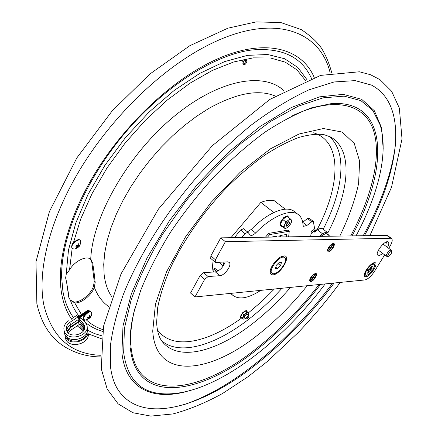 <?xml version="1.0" encoding="UTF-8"?>
<svg xmlns="http://www.w3.org/2000/svg" width="438" height="438" viewBox="0 0 438 438"><rect width="100%" height="100%" fill="white"/><g stroke="black" fill="none" stroke-linecap="round" stroke-linejoin="round"><path stroke-width="0.66" d="M203.626 272.655L200.128 275.524L204.623 279.428L208.121 276.542L203.626 272.655L215.376 271.883C219.849 270.657 223.123 267.35 225.192 261.957M208.121 276.542L219.832 275.699C224.689 275.672 232.343 264.809 229.211 262.367L227.53 261.836L215.89 262.439L215.195 262.214L215.441 259.761L210.881 255.891L210.716 258.409M210.881 255.891L220.752 237.856L386.721 235.376L390.614 238.245L391.627 238.54C392.782 239.854 392.18 242.521 389.82 246.528L388.72 248.313M385.977 243.676L387.072 241.699M391.55 238.486L387.74 235.682L386.721 235.376M374.271 262.701L373.8 263.468M384.652 254.9L374.501 271.33C371.183 276.301 367.991 279.176 364.931 279.942L194.981 296.953L190.557 293.017L200.128 275.524M215.441 259.761L225.378 241.694L390.614 238.245M220.752 237.856L225.378 241.694M194.981 296.953L204.623 279.428M333.329 243.435C336.592 243.156 331.374 251.921 328.325 251.855L327.301 250.651C328.095 247.328 329.984 244.941 332.968 243.479L333.329 243.435M315.475 273.487C318.798 273.044 313.701 281.601 310.591 281.705L309.513 280.528C310.361 277.243 312.272 274.911 315.245 273.52L315.475 273.487M283.862 255.918C291.834 255.179 280.506 274.681 272.956 274.823C270.996 274.905 270.071 273.794 270.175 271.489C270.317 266.309 278.125 256.909 282.997 256.044L283.862 255.918M382.828 253.531L378.596 255.989L377.151 254.418C376.844 250.864 383.496 242.241 386.94 241.721L387.416 241.661C389.218 241.891 389.251 243.802 387.504 247.41M374.479 262.68C379.587 262.044 370.57 276.641 365.812 276.767L364.701 276.433L364.301 275.217C364.033 271.691 370.74 263.172 374.14 262.723L374.479 262.68M271.084 272.485L270.246 270.859M282.072 256.329L283.835 256.816L284.716 257.528M273.208 273.706L271.954 273.202C268.149 270.46 278.645 256.137 283.72 257.166L284.864 257.648C288.653 260.402 278.382 274.527 273.208 273.706M277.539 268.647L275.42 268.467L276.329 265.264L279.367 262.252L281.475 262.455L280.555 265.652L277.539 268.647L275.776 267.207M278.021 263.588L280.555 265.652M391.791 251.505L391.145 250.12C388.988 250.454 387.34 252.288 386.217 255.617L386.425 256.23L388.013 256.498M387.657 255.907L388.084 256.504C389.913 255.781 391.178 254.254 391.873 251.916L391.846 251.636C390.258 251.346 388.862 252.77 387.657 255.907M367.997 269.852L368.665 270.366L367.63 270.449L368.451 269.118L369.48 269.036L371.791 266.129L372.519 266.074L371.369 267.941L370.898 267.58M370.433 268.297L371.161 268.855L372.322 268.812L371.506 270.131L370.488 270.213L369.004 269.074M371.506 270.131L369.508 269.036M367.898 272.458L368.183 273.115L367.455 273.175L368.599 271.314L368.665 270.366M368.818 270.859L369.333 271.253L368.183 273.115M371.161 268.855L371.369 267.941M369.333 271.253L370.488 270.213M280.616 236.963L280.769 235.447M278.535 236.991L280.008 235.578L286.572 234.439L286.31 236.876M271.231 237.1L276.192 236.241L276.564 237.024M213.213 260.533C212.397 265.017 212.425 268.85 213.29 272.02M218.907 262.285L223.068 265.806M285.231 209.161L274.308 200.746C270.629 199.799 266.145 200.347 260.856 202.394L230.925 237.703M260.856 202.394L273.838 212.507M267.498 237.155L269.677 234.576L289.261 231.259L288.642 236.843M268.467 233.613L269.677 234.576M287.854 230.158L289.261 231.259M248.965 316.767L247.131 318.935C246.764 317.446 247.377 316.723 248.965 316.767M248.959 316.614L248.855 315.831C247.163 316.105 246.255 317.139 246.118 318.941L246.983 318.957M71.438 318.88L76.628 315.426L78.084 316.871L69.998 322.269C66.932 324.498 65.782 327.153 66.56 330.23C68.969 339.269 87.512 334.282 84.408 325.483L82.787 322.822L79.043 319.11L79.442 321.695L83.176 325.396L84.627 327.58M79.07 319.264L77.991 318.202L78.216 319.636L70.43 324.848C68.158 326.43 66.926 328.385 66.735 330.717M79.043 319.11L80.992 317.813L84.737 321.514L86.801 324.919C90.71 336.034 67.255 342.363 64.178 330.931C63.181 327.016 64.638 323.644 68.542 320.813M89.708 311.117L89.434 310.832M78.035 316.816L88.262 309.995M88.7 310.422L78.178 317.446M78.084 316.871L77.991 318.202M84.381 328.894L79.826 324.186L80.335 323.846L84.561 328.106M83.795 330.29L80.22 326.732L79.826 324.186M79.174 323.896L79.267 324.498L71.268 329.88L68.383 333M78.205 319.641L78.588 322.111L70.847 327.334L67.381 331.878M87.463 329.748L87.534 329.978C91.427 341.06 68.136 347.383 65.07 335.979L64.715 333.745M87.824 331.988L87.901 332.513C91.783 343.584 68.58 349.902 65.519 338.514L65.169 336.543M66.434 336.499C69.647 344.542 86.231 341.574 86.708 332.924M87.091 326.934L87.173 327.493C91.077 338.59 67.704 344.914 64.632 333.499L64.282 331.522M83.987 320.775L85.169 319.981M88.536 317.714L89.735 316.909M78.588 322.111L78.824 323.545L79.891 324.607M89.5 311.204L88.509 311.867M85.459 313.909L78.999 318.229L79.546 318.776M66.965 331.194L70.469 326.956L78.506 321.585M78.26 317.993L89.062 310.777M247.344 314.517L246.676 314.265L244.305 316.959L244.639 317.649M248.215 315.272C249.025 313.367 248.702 312.573 247.235 312.891C244.114 313.822 241.174 320.244 244.431 318.984L245.51 318.41M245.105 318.667L243.939 319.264L242.247 318.355L243.884 314.791L247.207 312.157L248.883 313.093L245.915 310.958L246.315 310.662L246.014 310.4L245.581 310.887M246.309 311.183L246.315 310.662M245.915 310.958L243.61 312.442L242.751 312.36L242.811 313.077L242.553 312.852M247.207 312.157L245.669 310.821M246.348 311.204L247.213 311.084L247.098 311.626M247.185 311.068L246.468 311.062M244.399 311.763L244.787 311.215L244.486 310.953L244.097 311.5L244.399 311.823M244.858 311.035L245.181 311.204M241.305 317.534L241.546 318.015M241.891 318.043L241.606 317.796M240.506 315.924L240.807 316.187L241.267 315.678L240.966 315.415L240.632 316.236M240.807 316.187L240.467 316.088M243.495 312.289L242.751 312.36M243.528 312.261L244.097 311.527L244.399 311.79M243.61 312.442L242.827 313.06L243.052 312.623M248.883 313.093L248.401 314.867M242.126 313.92L241.278 314.243L241.716 314.812L240.763 316.351M241.546 314.84L240.999 315.404L241.294 315.667M241.398 314.051L241.699 314.309L242.099 313.969L241.716 314.812M241.519 314.818L241.278 314.243M242.827 313.06L242.099 313.969M243.884 314.791L242.34 313.449M241.256 317.49L240.571 317.435M240.812 316.784L240.489 317.309L240.785 317.566L240.922 317.194M240.949 316.493L240.708 317.013L242.247 318.355M240.489 317.309L240.845 317.681M78.977 240.013C74.476 240.435 72.133 242.876 71.952 247.333M76.458 247.525L76.759 247.328M78.479 245.504L79.508 245.225L79.092 246.079L78.063 246.364L77.072 247.623L76.338 247.645L77.329 246.386L75.774 246.178L76.196 245.318L77.745 245.521L78.216 243.774L78.955 243.758L78.479 245.504L77.931 244.99M79.092 246.079L77.926 244.995M78.063 246.364L77.104 245.466M77.329 246.386L76.19 245.324M77.072 247.623L76.688 247.262M90.359 311.933C88.027 310.569 82.267 316.329 83.669 318.64M87.731 316.92L88.591 317.769L87.189 317.665L87.578 316.898L88.985 317.002L89.429 315.426L90.091 315.355L89.648 316.926L90.567 316.565L88.334 318.793L87.671 318.869L89.538 316.822M89.648 316.926L89.177 316.466M89.96 315.968L89.423 315.448M334.123 283.025C310.827 314.522 284.744 341.722 255.874 364.619C202.46 407.066 141.819 425.763 118.046 389.809C114.126 383.699 111.591 375.886 110.447 366.387L110.371 346.004C112.336 330.471 116.65 313.318 123.313 294.539C138.589 255.995 165.613 212.72 198.797 174.828C215.77 156.459 233.147 139.952 250.925 125.306C270.673 110.475 289.978 98.665 308.845 89.878L334.106 81.961L355.163 80.614L371.539 85.125C409.683 105.279 399.155 172.922 364.411 235.71M94.132 273.044L95.188 282.461L94.318 287.224C91.766 295.163 81.068 303.731 74.706 302.828L70.419 300.386L68.771 297.276L66.571 281.99L65.629 277.993L66.209 274.341L69.538 269.846C74.657 261.032 86.538 255.239 90.721 259.318L92.736 263.101L94.132 273.044M69.91 299.822L73.819 301.963C80.159 302.866 90.803 294.38 93.393 286.463L94.274 281.596L91.799 262.225L90.42 259.077M242.931 64.162C244.503 63.685 245.477 62.475 245.849 60.526L245.778 59.886M244.722 59.174C242.313 60.4 241.486 62.004 242.252 63.992M246.89 61.243C246.205 63.811 245.006 64.966 243.293 64.709C242.74 61.993 243.796 60.439 246.457 60.05L246.89 61.243M287.996 222.17C290.098 221.732 289.978 222.849 287.635 225.521C285.532 225.964 285.653 224.853 287.996 222.17M329.918 236.224L326.819 233.848L325.719 233.503L320.731 236.361M328.412 235.075L327.717 232.688C326.633 231.894 324.947 232.293 322.653 233.881L317.49 229.917L314.424 232.102L313.816 231.631L311.024 233.618M319.97 236.372L319.587 236.082L322.653 233.881M317.49 229.917C319.784 228.34 321.481 227.952 322.576 228.756L327.608 232.605M319.548 228.745C318.026 228.8 316.236 229.851 314.172 231.905M231.034 293.345L232.381 294.971C238.617 300.079 248.083 298.541 260.78 290.367M302.691 222.214L307.525 218.573L311.741 221.798L313.312 221.398L314.621 228.565L313.997 229.528L311.878 230.711L311.254 231.582L310.706 236.509M217.993 271.002L214.62 268.122L213.821 269.129L216.706 271.593M243.588 228.756L240.55 230.01L234.439 237.653M240.55 230.01L244.968 233.591L241.71 237.544M311.741 221.798L306.846 225.504L302.713 222.318M244.968 233.591L247.924 232.244L250.197 235.058C251.483 235.89 253.29 235.19 255.617 232.967C272.469 215.54 291.412 208.154 298.825 214.998C301.426 217.248 302.822 220.648 303.025 225.198L303.49 226.342L306.846 225.504M222.898 266.518L223.944 262.023M265.439 237.188L268.669 233.366L288.593 230.032L288.522 230.678M313.28 221.371L309.102 218.179L307.525 218.573M213.848 271.982L213.821 269.129M255.617 232.967L251.237 229.446L247.426 231.839M251.237 229.446C268.051 212.091 287.027 204.798 294.517 211.691L298.125 214.461M315.404 229.999L311.051 233.596M311.9 232.994L315.623 229.95L316.647 229.83M329.633 247.601L330.29 248.111L329.31 248.149L329.841 247.246L330.827 247.207L331.818 245.537L332.343 245.521L331.352 247.191L332.327 247.158L331.796 248.056L330.816 248.094L329.803 247.306M330.997 246.917L331.352 247.191M329.71 249.085L329.83 249.759L329.299 249.78L330.29 248.111M331.796 248.056L329.984 247.24M330.816 248.094L329.83 249.759M332.343 245.521L331.752 245.647M311.856 277.55L312.497 278.064L311.495 278.152L312.02 277.276L313.017 277.188L313.986 275.557L314.528 275.513L313.947 275.622M314.528 275.513L313.559 277.139L314.555 277.057L314.03 277.933L313.039 278.021L312.07 279.647L311.527 279.696L312.497 278.064M314.03 277.933L312.447 277.238M311.955 278.979L312.07 279.647M313.039 278.021L312.097 277.265M313.214 276.865L313.559 277.139M286.715 226.265C289.825 223.988 290.498 222.422 288.746 221.551L285.822 225.22L286.715 226.265M288.795 217.67L288.823 217.155L288.39 217.352M288.751 217.128L288.297 216.75L287.87 216.947M285.795 216.367L286.096 216.596L285.401 216.273L284.952 216.892L285.477 217.297L285.926 216.679M281.672 220.856L281.147 220.445L281.804 220.648L281.809 221.305L280.687 223.687L279.997 222.876L280.523 223.287L281.037 222.728L280.512 222.318L279.997 222.876M284.081 218.047L283.32 217.785L284.267 218.299L283.402 218.929L283.671 218.365L283.145 217.954L282.904 218.573L283.386 218.945M287.481 215.929L287.98 216.306L287.793 216.892M287.941 216.284L287.301 215.852L286.879 216.399M286.945 227.82L285.149 228.68L284.788 228.28L286.945 227.82L288.275 226.846L290.586 224.015L291.33 222.455L291.511 220.057L291.861 220.478L291.33 222.455M287.377 216.564L287.826 216.262M285.477 217.297L284.267 218.299M284.125 217.993L284.952 216.892M286.096 216.596L286.31 216.815L285.445 217.445M289.961 218.573L290.925 219.465L288.773 219.903L289.961 218.573L287.027 216.295L286.31 216.815M290.925 219.465L291.511 220.057M280.512 222.318L281.185 220.894L281.557 221.19M281.804 220.648L282.286 220.298L281.809 221.305M283.402 218.929L282.286 220.298L281.815 219.909L281.278 220.237M285.625 221.743L287.432 220.883L285.094 223.736L285.625 221.743L282.685 219.454M287.432 220.883L288.773 219.903M281.919 226.09L281.316 226.419L281.53 225.718L285.149 228.68M281.004 225.209L280.386 225.526L280.616 224.836L281.53 225.718M280.687 223.687L280.293 224.524L280.616 224.836M283.216 226.818L284.35 225.307L284.191 227.705L280.293 224.524M284.35 225.307L285.094 223.736M284.788 228.28L284.191 227.705M219.832 275.699L215.376 271.883M373.275 263.211L373.001 263.145M364.87 274.785L364.558 274.402M372.908 263.194L374.14 263.731M365.336 275.141L366.956 275.239C366.113 275.737 369.683 274.511 373.099 269.359C375.689 263.994 374.649 265.351 374.2 263.775C371.955 261.426 362.598 273.307 365.281 275.102L364.449 274.051M366.524 275.25C364.4 274.035 365.642 270.881 370.247 265.8C374.687 262.789 375.629 263.983 373.066 269.375C370.794 272.781 368.615 274.741 366.524 275.25M276.11 237.029L275.31 236.394M82.787 322.822L83.176 325.396M69.998 322.269L70.43 324.848M83.882 330.121L83.548 327.887M71.268 329.88L70.847 327.334M84.052 327.542L83.85 326.179M70.146 325.04L70.469 326.956M246.14 310.4L246.441 310.662M246.441 311.1L246.742 311.363M242.915 312.195L243.216 312.453M74.181 249.014C65.744 247.924 82.536 233.498 80.581 243.501C79.448 245.548 80.581 246.495 75.254 248.828L74.181 249.014M85.656 319.964C78.238 319.833 92.84 306.332 91.608 314.446C91.323 317.035 89.434 318.859 85.957 319.915L85.656 319.964M90.562 316.57L89.763 317.539M241.272 317.807L241.568 318.07C207.535 343.031 171.899 350.668 157.379 329.688M313.575 132.807C342.538 141.496 340.457 185.63 317.183 229.501M274.391 289.003L261.689 301.525L248.516 312.781M328.637 135.999C347.892 151.241 343.337 190.212 323.189 229.227M282.034 288.237C270.607 300.829 258.623 311.851 246.063 321.295C213.613 345.796 179.345 355.826 161.666 340.83M330.98 137.165L331.621 137.559C353.444 151.28 349.168 192.019 327.87 232.835M290.575 287.383C277.933 301.93 264.541 314.572 250.394 325.297C215.211 352.125 177.921 361.744 162.06 341.388C158.835 337.2 157.023 330.849 156.629 322.341L157.685 307.585C159.897 296.187 163.861 283.621 169.566 269.901C182.4 241.853 203.56 211.346 228.006 186.21C240.402 174.165 252.808 163.702 265.214 154.833C277.369 147.048 288.664 141.228 299.094 137.373C308.79 134.68 316.986 133.732 323.677 134.537L330.865 137.099M307.23 285.718C291.516 305.281 274.489 322.133 256.153 336.269C208.083 374.161 155.643 379.932 152.731 331.008L155.463 304.082L166.555 271.812L185.531 236.892L210.859 202.602L240.133 172.304L270.465 148.827L299.023 134.006L323.441 128.531L342.127 132.046L354.243 143.429L359.631 161.162L358.596 183.577C354.972 200.265 348.714 217.763 339.817 236.077M319.11 284.53C299.729 309.693 278.382 331.374 255.069 349.579C199.591 393.806 136.453 403.655 130.951 346.458C129.927 335.218 131.373 322.067 135.276 307M291.029 116.426C334.49 95.418 364.4 103.965 373.264 129.73C381.996 155.846 371.961 196.093 350.701 235.912M130.146 345.188C129.878 338.152 130.458 330.356 131.882 321.793L133.738 312.929L140.724 290.312C148.252 271.659 158.096 252.419 170.256 232.6C183.566 212.873 198.315 194.083 214.494 176.229C231.154 159.339 247.979 144.649 264.963 132.161C281.661 121.211 297.293 113.064 311.861 107.726L331.336 103.603C389.782 99.404 388.703 169.73 352.01 235.89M320.605 284.377C300.939 310.044 279.241 332.152 255.507 350.712C199.646 395.3 135.955 405.44 130.338 347.832M325.188 283.923C277.188 347.898 205.915 400.655 157.483 393.209C138.216 390.176 126.943 376.631 123.664 352.574L124.397 328.467L131.148 299.849C138.643 278.886 149.101 257.062 162.525 234.385L185.882 201.091C203.44 179.618 221.995 160.248 241.546 142.98L270.553 121.403L298.168 106.231L323.041 97.844L344.159 96.141L360.879 100.63L372.902 110.568L380.195 125.076C388.851 153.831 377.786 195.206 356.078 235.83M184.71 391.994C152.041 400.212 125.591 388.539 121.923 352.864L122.99 326.014L131.356 293.816L147.048 257.987L169.391 220.796L197.023 184.825L228.028 152.632L260.183 126.368L291.286 107.545L319.428 96.875L343.178 94.334L361.646 99.311L374.424 110.814L381.514 127.672L383.184 148.663M332.546 283.183C309.075 314.725 282.833 341.979 253.821 364.958C230.021 383.683 206.687 396.932 183.812 404.717M395.459 144.628C391.802 173.163 381.044 203.533 363.19 235.726M275.278 96.042C258.431 88.996 236.208 93.174 208.608 108.569L196.498 116.355L184.371 125.536L172.452 135.983L160.943 147.524L150.053 159.969L139.985 173.098L130.907 186.681L122.974 200.467L116.311 214.215L111.011 227.694L107.129 240.681L104.704 252.972L103.724 264.393L104.156 274.79C105.219 283.627 107.775 290.952 111.827 296.778M94.318 287.224C97.488 295.601 102.251 302.028 108.608 306.518M284.152 90.923C263.988 71.378 218.19 79.294 172.698 117.543C127.195 155.61 92.413 217.412 90.721 259.318M70.419 300.386C72.593 306.452 75.484 311.692 79.092 316.11M85.799 322.79C90.732 326.721 96.322 329.573 102.563 331.342M307.213 79.99L297.818 67.43L284.596 58.725L267.706 54.515L247.503 55.358L224.601 61.61L199.832 73.36L174.253 90.376L149.079 112.068L125.553 137.477L104.874 165.389L88.038 194.401L75.774 223.084L68.476 250.109L66.209 274.341M74.706 302.828L81.435 314.544M86.281 319.855C91.071 324.279 96.601 327.531 102.87 329.622M305.593 80.641L296.948 69.85L285.258 62.152L270.64 58.03L253.339 57.86L233.744 61.944L212.414 70.398L190.037 83.16L167.431 99.924L145.476 120.165L125.06 143.149L107.025 167.968L92.057 193.618L80.68 219.082L73.212 243.397M72.199 248.045L69.538 269.846M92.736 263.101L91.799 262.225M94.274 281.596L95.188 282.461M330.181 73.004C320.145 29.718 271.023 10.802 202.717 47.956C158.583 71.788 111.126 118.183 80.22 169.156C49.357 220.194 37.104 271.325 43.838 304.996C51.952 337.298 70.797 354.063 100.368 355.289M311.462 78.38C301.716 56.83 281.848 47.37 251.866 49.992C215.146 54.449 164.151 86.264 124.244 133.864C84.32 181.431 60.751 238.644 61.638 277.32L62.88 291.111C64.742 301.694 68.268 310.504 73.469 317.528M79.19 323.994L79.897 324.646M87.611 330.268L94.444 333.553L101.846 335.837M66.571 281.99L68.542 294.09M314.205 77.411C300.692 45.404 257.664 35.692 202.597 66.39C163.713 87.896 122.333 128.602 95.035 173.278C67.802 218.014 56.349 263.156 61.61 293.509C63.543 304.377 67.211 313.378 72.62 320.517M77.269 325.845L83.395 330.936M88.158 333.849L101.452 338.722M332.749 244.07L332.453 244.114C329.995 245.313 328.44 247.278 327.783 250.016L328.484 251.007M332.842 244.251C335.481 244.021 331.265 251.1 328.807 251.045C326.129 251.324 330.378 244.163 332.842 244.251M333.504 244.563L332.765 244.07C335.607 243.796 331.363 251.105 328.735 251.094M314.906 274.106L314.719 274.133C312.272 275.278 310.701 277.199 310 279.904L310.662 280.873M315.716 274.593L314.911 274.106C317.807 273.701 313.679 280.824 310.996 280.961M314.999 274.281C317.687 273.92 313.57 280.835 311.062 280.917C308.336 281.327 312.48 274.336 314.999 274.281M210.64 258.349L215.195 262.214M271.954 273.202L270.93 272.359M378.454 250.246L386.425 256.23M383.113 244.141L391.118 250.098M373.012 263.139L373.669 263.369M368.03 269.803L368.796 270.394M248.822 315.803L247.016 314.232M246.118 318.941L244.316 317.369M84.643 327.076L84.408 325.483M65.519 338.514L65.07 335.979M64.632 333.499L64.178 330.931M246.49 310.679L246.2 310.422M246.912 310.827L247.207 311.079M243.577 312.305L243.282 312.048M240.484 316.231L240.785 316.493M245.149 311.09L244.853 310.838M74.405 248.998L74.137 249.014C71.306 248.696 70.901 246.709 72.927 243.046C79.771 237.232 80.165 240.112 80.8 242.077M85.443 319.981C82.662 319.975 82.662 317.955 85.443 313.926C92.084 309.595 90.825 312.261 91.728 313.477M340.255 282.411C327.323 299.997 313.367 316.652 298.387 332.382L267.415 361.438L248.16 376.631L222.646 393.439C205.625 402.801 189.079 409.634 173.005 413.932L150.798 416.1L132.982 412.749L118.09 403.82L107.195 389.086L101.266 368.763L103.527 326.239L121.008 273.953L158.414 209.118L212.331 145.684L269.781 99.448L320.6 75.391L359.379 71.783L370.504 74.717L380.025 79.689L391.583 91.197L399.341 108.066L402.013 138.912L391.501 187.316L369.886 235.628M90.661 259.269L91.12 259.696M331.741 72.692C329.108 63.143 325.691 54.985 321.492 48.224C317.2 41.955 310.46 35.741 301.278 29.587L280.846 22.546L256.137 21.9L227.902 28.18L189.774 45.727L149.96 73.967L112.095 110.995L76.864 157.883L49.428 211.527L35.987 261.732L36.863 303.66C39.946 317.649 45.497 328.949 53.507 337.572C63.751 348.927 82.054 356.932 100.379 356.888M230.552 293.389L232.381 294.971M247.87 232.195L243.512 228.674M314.9 230.12L315.623 229.95M327.673 249.08L327.783 250.016L328.724 251.094M331.446 244.245L332.765 244.07M309.901 278.995L310 279.904L310.985 280.961M313.734 274.243L314.917 274.106M288.297 216.75L288.812 217.149M284.207 218.058L283.693 217.653M287.974 216.301L287.454 215.901M286.277 216.591L285.757 216.186"/></g></svg>
